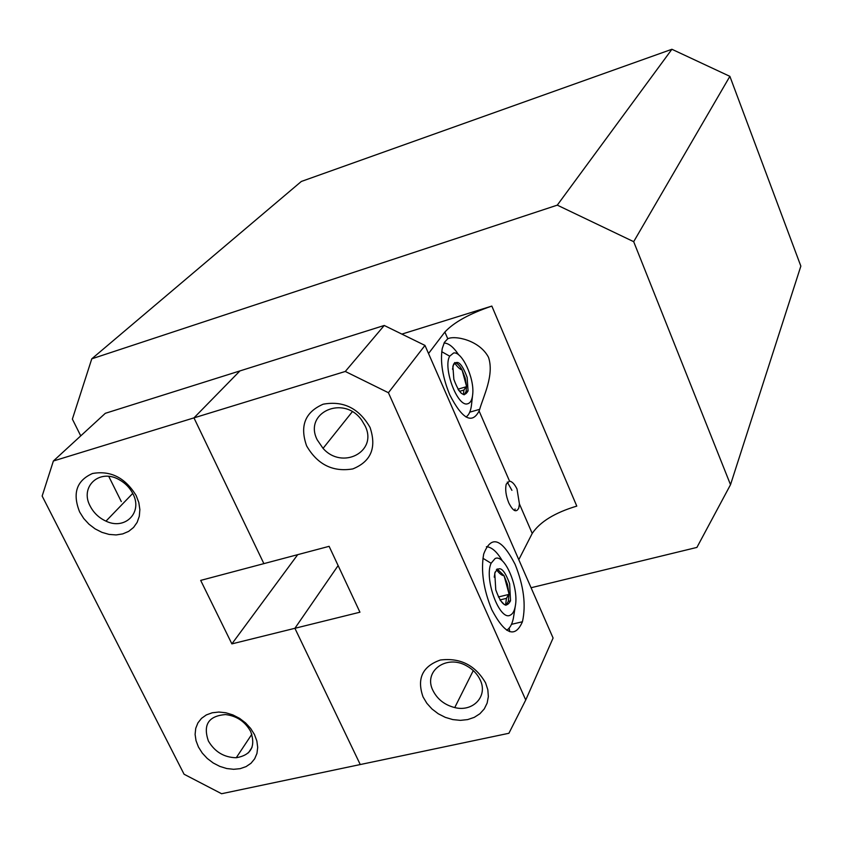 <?xml version="1.0" encoding="UTF-8"?>
<svg xmlns="http://www.w3.org/2000/svg" width="843" height="843" viewBox="0 0 843 843"><rect width="100%" height="100%" fill="white"/><g stroke="black" fill="none" stroke-linecap="round" stroke-linejoin="round"><path stroke-width="1.26" d="M531.069 587.74L696.919 547.413L730.512 484.704L633.683 241.678L557.286 205.144L91.782 358.823L72.372 419.108L80.738 435.873M91.782 358.823L301.32 181.466L671.903 49.273L729.88 76.344L800.85 266.125L730.512 484.704M633.683 241.678L729.88 76.344M557.286 205.144L671.903 49.273M511.912 490.331L507.265 482.07M514.862 510.658L515.084 508.993M464.272 394.798L466.095 391.468L466.516 386.263L465.178 378.001L462.08 369.993C459.614 365.419 457.169 362.943 454.725 362.574M453.85 379.339C459.372 394.176 464.114 398.022 468.065 390.889L467.138 377.411C461.595 362.501 456.843 358.739 452.87 366.115L453.85 379.339M467.486 403.818C470.499 403.102 472.259 399.782 472.754 393.839C474.367 377.917 461.953 351.215 453.629 352.975L449.698 356.178C442.68 367.79 457.412 407.106 467.486 403.818M444.071 343.017C448.739 343.185 453.618 347.147 458.708 354.903M472.754 393.839L471.395 405.757C470.573 411.437 468.782 415.188 466.01 417.022M458.381 389.824L461.269 393.27M463.397 394.598L463.913 390.046L466.516 386.263L462.08 369.993C459.856 369.276 457.327 366.874 454.493 362.775M453.66 363.891L452.501 369.245M506 605.253L508.34 601.312L508.982 593.746L507.433 584.315L504.072 575.685L497.17 568.92M495.768 589.826C501.353 605.126 506.274 608.772 510.542 600.785L509.625 583.778C503.988 568.319 499.035 564.799 494.767 573.208L495.768 589.826M510.447 615.053C512.913 613.788 514.557 610.669 515.368 605.717C518.94 587.234 504.588 553.64 495.094 558.551L491.1 563.261C483.756 578.814 499.92 621.913 510.447 615.053M486.39 546.707C491.701 547.033 497.043 551.775 502.386 560.943M515.368 605.717L513.345 618.393C512.049 624.463 509.815 628.383 506.632 630.174M500.099 600.121L504.472 604.716M505.526 605.148L506.474 598.351L508.982 593.746L504.072 575.685C501.996 575.664 499.446 573.651 496.401 569.636M495.094 572.102L494.219 577.17M508.772 502.86C512.987 511.195 516.327 512.923 518.782 508.023L519.414 503.924L517.001 488.972C514.609 484.156 512.122 481.532 509.52 481.1L506.253 484.093C505.031 489.309 505.863 495.568 508.772 502.86M488.497 357.295C494.483 374.935 483.271 396.6 479.678 409.319L479.098 410.994C472.038 424.503 462.259 419.129 449.762 394.84C442.586 377.295 440.088 361.837 442.259 348.486L444.43 342.342L447.77 338.749C454.862 335.261 479.414 340.024 488.497 357.295M317.263 439.92L323.059 448.371C342.258 470.299 378.054 451.711 365.135 425.936L361.71 420.183C343.67 394.271 303.143 412.775 317.263 439.92M306.62 445.894C317.495 464.588 332.901 472.259 352.827 468.908C371.068 461.49 376.81 447.665 370.035 427.412C359.002 408.275 343.386 400.541 323.185 404.197C305.092 412.058 299.571 425.957 306.62 445.894M423.028 696.887L426.843 703.283L432.006 709.005L438.276 713.779L445.315 717.361L452.817 719.595L460.383 720.354L467.665 719.595L474.282 717.351L479.92 713.726L484.282 708.9L487.138 703.094L488.35 696.613L487.823 689.764L485.6 682.914C475.315 665.201 460.236 657.572 440.373 660.016C422.448 666.328 416.663 678.615 423.028 696.887M432.975 690.565C437.412 699.321 444.672 704.99 454.746 707.572C473.06 712.282 488.202 696.16 480.204 679.964C477.454 674.115 473.028 669.468 466.906 666.023C446.495 653.883 422.944 671.291 432.975 690.565M509.678 631.681L509.183 628.077M491.817 609.763C504.904 634.526 515.105 638.53 522.428 621.755C526.19 605.011 523.745 585.864 515.094 564.325C501.574 538.203 491.1 534.768 483.682 554.051C480.742 570.743 483.45 589.32 491.817 609.763M428.529 353.523L444.862 332.047C453.892 322.311 469.551 313.659 491.838 306.083L576.781 506.106C554.863 512.67 540.005 521.785 532.218 533.429L519.414 503.924M518.793 559.689L532.218 533.429M359.94 612.208L329.118 546.327L200.687 580.395L231.878 643.883L359.94 612.208M338.127 565.579L294.902 628.298L360.256 764.548L508.909 733.273L525.737 699.985L388.423 392.722L345.293 371.457L193.964 417.875L239.928 370.92L193.964 417.875L263.88 563.63L193.964 417.875L53.383 460.995L42.15 496.053L184.08 774.243L221.593 793.727L360.256 764.548L294.902 628.298L338.127 565.579M491.838 306.083L401.869 334.102M388.423 392.722L424.977 345.419L553.092 638.035L525.737 699.985M424.977 345.419L384.239 325.472L345.293 371.457M384.239 325.472L105.312 413.312L53.383 460.995M254.47 734.548L250.645 728.436L245.587 722.936L239.56 718.341L232.847 714.896L225.819 712.756L218.822 712.04L212.225 712.778L206.345 714.917L201.498 718.362L197.905 722.915L195.734 728.352L195.102 734.39L196.029 740.723L198.463 747.056L202.267 753.062L207.262 758.458L213.195 762.968L219.791 766.382L226.704 768.531L233.616 769.301L240.181 768.658L246.061 766.614L250.982 763.284L254.67 758.805L256.957 753.41L257.695 747.362L256.852 740.965L254.47 734.548M250.666 731.471C245.102 721.566 236.725 715.928 225.545 714.569C208.558 715.907 202.826 724.706 208.369 740.965C214.775 751.872 224.069 757.467 236.251 757.741C251.14 755.149 255.935 746.392 250.666 731.471M132.909 493.756C129.843 487.76 125.301 483.092 119.284 479.751C99.453 468.128 79.4 486.801 90.233 506.221C93.773 512.966 99.021 517.939 105.976 521.143C125.027 530.458 143.036 512.523 132.909 493.756M136.166 495.558C125.175 477.675 110.623 470.32 92.519 473.492C76.523 480.573 72.245 493.418 79.663 512.017L83.72 518.477L88.968 524.188L95.154 528.898L101.95 532.354L109.053 534.409L116.102 534.936L122.741 533.904L128.663 531.375L133.552 527.465L137.156 522.344L139.295 516.274L139.864 509.562L138.8 502.533L136.166 495.558M297.716 554.652L231.878 643.883M108.768 476.4L121.297 501.585M252.036 747.32L248.411 752.841M509.52 481.1L479.098 410.994M447.77 338.749L444.862 332.047M466.095 391.468L468.065 390.889M463.913 390.046L459.846 391.236M466.474 386.684L457.981 389.192M449.698 356.178L441.743 351.7M508.34 601.312L510.542 600.785M506.474 598.351L499.983 599.931M508.909 594.41L498.382 596.97M491.1 563.261L482.934 558.287M469.73 412.174L479.678 409.319M352.279 411.763L323.059 448.371M473.281 670.575L454.746 707.572M511.49 624.336L522.428 621.755M132.741 493.418L105.976 521.143M251.846 734.242L236.251 757.741"/></g></svg>
